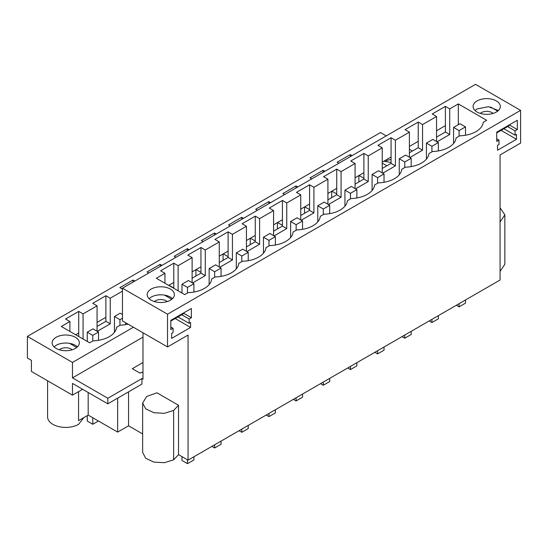 <?xml version="1.0" encoding="UTF-8"?>
<svg xmlns="http://www.w3.org/2000/svg" width="548" height="548" viewBox="0 0 548 548"><rect width="100%" height="100%" fill="white"/><g stroke="black" fill="none" stroke-linecap="round" stroke-linejoin="round"><path stroke-width="0.82" d="M192.115 282.665L192.115 257.608L178.121 265.684L173.791 263.184L160.626 270.787L164.955 273.288L156.351 278.254L184.69 294.612L188.115 292.632A24.948 14.406 0 0 0 204.363 288.44A24.948 14.406 0 0 0 211.631 279.055L215.275 276.952A24.948 14.406 0 0 0 231.523 272.76A24.948 14.406 0 0 0 238.791 263.376L242.435 261.273A24.948 14.406 0 0 0 258.683 257.081A24.948 14.406 0 0 0 265.951 247.696L269.589 245.593A24.948 14.406 0 0 0 285.844 241.394A24.948 14.406 0 0 0 293.112 232.016L296.749 229.913A24.948 14.406 0 0 0 313.004 225.714A24.948 14.406 0 0 0 320.272 216.337L323.909 214.234A24.948 14.406 0 0 0 340.164 210.035A24.948 14.406 0 0 0 347.432 200.657L351.069 198.554A24.948 14.406 0 0 0 367.318 194.355A24.948 14.406 0 0 0 374.592 184.971L378.23 182.874A24.948 14.406 0 0 0 394.478 178.675A24.948 14.406 0 0 0 401.746 169.291L405.39 167.195A24.948 14.406 0 0 0 421.638 162.996A24.948 14.406 0 0 0 428.906 153.611L432.55 151.515A24.948 14.406 -0 0 0 448.798 147.316A24.948 14.406 -0 0 0 456.066 137.932L459.71 135.829A24.948 14.406 0 0 0 483.226 122.252L486.651 120.279L458.313 103.915L458.313 124.684M164.955 273.288L164.955 283.22M458.313 103.915L449.716 108.881L449.716 134.5L437.037 141.822M449.716 108.881L445.387 106.381L432.221 113.984L436.55 116.484L436.55 141.542M436.55 116.484L422.556 124.56L422.556 150.179L409.877 157.502M382.23 172.901L382.23 147.844L377.901 145.343L391.067 137.74L395.396 140.24L409.39 132.164L409.39 157.221M395.396 140.24L395.396 165.866L382.716 173.182M382.23 147.844L368.235 155.92L368.235 181.546L355.556 188.861M327.91 204.26L327.91 179.203L323.58 176.703L330.163 172.901L336.746 169.106L341.075 171.606L355.07 163.523L355.07 188.581M341.075 171.606L341.075 197.225L328.403 204.541M327.91 179.203L313.915 187.286L313.915 212.905L301.242 220.221M273.589 235.619L273.589 210.562L269.26 208.062L282.426 200.465L286.755 202.966L300.749 194.883L300.749 219.94M286.755 202.966L286.755 228.585L274.082 235.9M273.589 210.562L259.601 218.645L259.601 244.264L246.922 251.587M219.275 266.979L219.275 241.928L214.946 239.428L228.105 231.825L232.441 234.325L246.436 226.249L246.436 251.299M232.441 234.325L232.441 259.944L219.762 267.266M219.275 241.928L205.281 250.004L205.281 275.623L192.601 282.946M178.121 265.684L178.121 290.817M167.53 314.209L520.6 110.367L475.527 84.344L122.457 288.193L122.457 320.909L167.53 346.932L167.53 314.209L122.457 288.193M477.082 100.921A13.611 7.857 0 0 0 473.095 106.476A13.611 7.857 0 0 0 481.493 113.737A13.611 7.857 0 0 0 496.33 112.032A13.611 7.857 0 0 0 500.317 106.476A13.611 7.857 0 0 0 491.912 99.222A13.611 7.857 0 0 0 477.082 100.921M192.115 257.608L187.786 255.108L200.952 247.504L205.281 250.004M246.436 226.249L242.1 223.748L255.265 216.145L259.601 218.645M300.749 194.883L296.42 192.382L309.586 184.786L313.915 187.286M355.07 163.523L350.741 161.023L363.906 153.426L368.235 155.92M409.39 132.164L405.061 129.664L418.227 122.06L418.227 147.679L422.556 150.179M422.556 124.56L418.227 122.06M170.414 300.201A13.611 7.857 0 0 0 174.401 294.639A13.611 7.857 0 0 0 165.996 287.385A13.611 7.857 0 0 0 151.166 289.084A13.611 7.857 0 0 0 147.179 294.639A13.611 7.857 0 0 0 155.584 301.9A13.611 7.857 0 0 0 170.414 300.201M445.387 106.381L445.387 132L449.716 134.5M436.55 137.103L445.387 132M409.39 152.782L418.227 147.679M520.6 110.367L520.6 143.09L500.071 154.94L500.071 280.014L188.06 460.149L188.06 335.075L167.53 346.932M517.312 129.554L515.038 130.862L515.038 135.185L516.511 134.335L516.511 139.274L497.529 150.234L497.529 145.295L499.002 144.446L499.002 140.124L496.728 141.432L496.728 132.178L517.312 120.293L517.312 129.554L509.291 124.923M191.396 317.717L189.129 319.025L189.129 323.347L190.594 322.498L190.594 327.437L171.62 338.397L171.62 333.458L173.086 332.609L173.086 328.286L170.818 329.601L170.818 320.34L191.396 308.456L191.396 317.717L183.381 313.086M142.987 332.766L142.987 379.189L141.918 378.572L107.812 398.266L72.473 377.86L72.473 362.427L133.417 327.238M418.227 141.322L409.39 146.426M445.387 125.643L436.55 130.746M498.406 110.491L488.398 106.709L477.082 108.949A13.611 7.857 -0 0 0 475.006 110.491M168.702 285.385L173.791 282.446L173.791 288.317M192.115 278.226L200.952 273.123L205.281 275.623M192.115 271.87L200.952 266.766L200.952 273.123M219.275 262.547L228.105 257.444L232.441 259.944M219.275 256.183L228.105 251.087L228.105 257.444M246.436 246.867L255.265 241.764L259.601 244.264M246.436 240.504L255.265 235.407L255.265 241.764M273.589 231.188L282.426 226.084L286.755 228.585M273.589 224.824L282.426 219.727L282.426 226.084M300.749 215.501L309.586 210.405L313.915 212.905M300.749 209.144L309.586 204.048L309.586 210.405M327.91 199.821L336.746 194.725L341.075 197.225M327.91 193.465L336.746 188.361L336.746 194.725M355.07 184.142L363.906 179.045L368.235 181.546M355.07 177.785L363.906 172.682L363.906 179.045M382.23 168.462L391.067 163.366L395.396 165.866M382.23 162.105L391.067 157.002L391.067 163.366M500.071 271.356L504.852 264.273L504.852 214.885L500.071 207.802M188.06 460.149L178.532 454.648L178.532 405.26L156.954 392.806L146.672 396.471L142.644 403.047L145.706 408.87L153.851 412.726L164.332 413.322L173.627 410.452L178.532 405.26M142.644 403.047L142.644 452.436L145.706 458.258L153.851 462.115L164.332 462.711L173.627 459.841L178.532 454.648M142.644 433.934L128.554 425.796L128.554 391.841M78.563 391.628L78.563 420.645L88.187 415.089L117.649 432.098L128.554 425.796M515.038 130.862L507.633 126.588M515.038 135.185L503.893 128.746M516.511 139.274L501.084 130.369M499.002 140.124L496.728 138.808M142.987 337.143L72.473 377.86M142.987 362.523L132.321 368.681L140.076 373.154L141.747 372.188L142.987 372.907M500.071 221.967L504.852 214.885M82.625 389.279L72.473 395.149L31.407 371.441L31.407 360.331L27.4 358.015L27.4 336.404L72.473 362.427M128.088 324.163A24.948 14.406 180 0 1 120.218 325.17L116.573 327.272A24.948 14.406 180 0 1 93.057 340.849L89.632 342.829L61.294 326.464L69.897 321.505L65.568 319.005L78.734 311.401L78.734 336.534M78.734 311.401L83.063 313.901L97.058 305.818L92.728 303.318L105.894 295.721L105.894 321.34L97.058 326.444M27.4 336.404L380.47 132.561L386.244 135.897M409.39 149.255L412.445 151.022M78.734 333.006L75.679 334.773M105.894 317.326L97.058 322.43M338.924 163.215L337.157 162.201L350.323 154.598L352.09 155.618M350.323 154.598L350.323 156.632M383.888 161.146L391.067 162.544M105.894 295.721L110.223 298.222L110.223 323.841L97.249 331.328M122.457 291.152L110.223 298.222M122.457 289.125L119.882 287.638L133.048 280.042L134.815 281.056M148.809 272.979L147.042 271.959L160.208 264.362L161.975 265.376M175.97 257.3L174.202 256.279L187.368 248.682L189.135 249.696M203.13 241.62L201.363 240.599L214.528 232.996L216.289 234.017M230.283 225.94L228.523 224.92L241.689 217.316L243.449 218.337M257.444 210.254L255.683 209.24L268.849 201.637L270.609 202.657M284.604 194.574L282.843 193.56L296.009 185.957L297.769 186.978M311.764 178.895L310.004 177.881L323.169 170.277L324.93 171.298M386.888 165.777L382.23 163.085M56.108 337.301A13.611 7.857 180 0 1 70.939 335.595A13.611 7.857 180 0 1 79.344 342.856A13.611 7.857 180 0 1 75.357 348.412A13.611 7.857 180 0 1 60.527 350.117A13.611 7.857 180 0 1 52.122 342.856A13.611 7.857 180 0 1 56.108 337.301M83.063 313.901L83.063 339.034M69.897 321.505L69.897 331.43M97.058 305.818L97.058 331.218M173.791 263.184L173.791 282.446M172.49 298.653A13.611 7.857 -0 0 0 151.166 297.112L149.09 298.653M141.918 378.572L141.918 384.127L107.812 403.821L72.473 383.415L72.473 395.149M189.129 319.025L181.724 314.751M189.129 323.347L177.977 316.915M190.594 327.437L175.175 318.532M173.086 328.286L170.818 326.978M107.812 398.266L107.812 403.821M117.649 432.098L117.649 398.143M47.587 380.778L47.587 416.939A18.146 10.474 -0 0 0 58.787 426.618A18.146 10.474 -0 0 0 78.563 424.344L83.837 417.597M88.187 415.089L88.187 392.491M77.432 346.87A13.611 7.857 -0 0 0 56.108 345.329L54.033 346.87M391.067 137.74L391.067 157.002M363.906 153.426L363.906 172.682M336.746 169.106L336.746 188.361M309.586 184.786L309.586 204.048M282.426 200.465L282.426 219.727M255.265 216.145L255.265 235.407M228.105 231.825L228.105 251.087M200.952 247.504L200.952 266.766M323.169 170.277L323.169 172.312M296.009 185.957L296.009 187.991M268.849 201.637L268.849 203.671M241.689 217.316L241.689 219.358M214.528 232.996L214.528 235.037M187.368 248.682L187.368 250.717M160.208 264.362L160.208 266.397M133.048 280.042L133.048 282.076M105.894 321.34L110.223 323.841M359.056 175.483L363.906 178.278M358.872 181.95L358.872 175.586M331.903 191.163L336.746 193.958M331.711 197.629L331.711 191.273M304.743 206.843L309.586 209.637M304.558 213.309L304.558 206.952M277.583 222.522L282.426 225.324M277.398 228.989L277.398 222.632M250.422 238.202L255.265 241.004M250.237 244.668L250.237 238.311M223.262 253.882L228.105 256.683M223.077 260.348L223.077 253.991M196.102 269.561L200.952 272.363M195.917 276.028L195.917 269.671M168.942 285.248L173.791 288.043M119.944 325.327L119.944 319.676L122.457 318.224M114.436 332.348L114.436 316.497L119.944 319.676M114.436 316.497L120.156 313.196L122.457 314.525M125.663 324.642L125.663 322.765M87.276 415.61L87.276 421.076L92.783 424.255L98.428 421.001M92.783 424.255L92.783 417.74M92.783 341.007L92.783 335.355L98.51 332.054L93.002 328.875L87.276 332.177L92.783 335.355M87.276 341.466L87.276 332.177M98.51 340.322L98.51 332.054M465.499 299.975L465.499 303.147L459.087 306.853L459.087 303.674M456.333 305.263L459.087 306.853M459.087 136.192L459.087 130.595L465.499 126.896L465.499 135.246M453.58 143.446L453.58 127.417L459.087 130.595M453.58 127.417L459.991 123.711L465.499 126.896M438.338 315.655L438.338 318.826L431.927 322.532L431.927 319.354M429.18 320.943L431.927 322.532M431.927 151.871L431.927 146.275L438.338 142.576L438.338 150.926M426.419 159.126L426.419 143.097L431.927 146.275M426.419 143.097L432.838 139.398L438.338 142.576M411.185 331.334L411.185 334.506L404.767 338.212L404.767 335.04M402.02 336.623L404.767 338.212M404.767 167.551L404.767 161.961L411.185 158.256L411.185 166.606M399.259 174.805L399.259 158.776L404.767 161.961M399.259 158.776L405.678 155.077L411.185 158.256M384.025 347.014L384.025 350.186L377.606 353.892L377.606 350.72M374.859 352.302L377.606 353.892M377.606 183.231L377.606 177.641L384.025 173.935L384.025 182.285M372.099 190.492L372.099 174.463L377.606 177.641M372.099 174.463L378.517 170.757L384.025 173.935M356.864 362.694L356.864 365.865L350.446 369.571L350.446 366.4M347.699 367.982L350.446 369.571M350.446 198.91L350.446 193.321L356.864 189.615L356.864 197.965M344.939 206.171L344.939 190.142L350.446 193.321M344.939 190.142L351.357 186.436L356.864 189.615M329.704 378.373L329.704 381.545L323.286 385.251L323.286 382.079M320.539 383.662L323.286 385.251M323.286 214.59L323.286 209L329.704 205.294L329.704 213.645M317.778 221.851L317.778 205.822L323.286 209M317.778 205.822L324.197 202.116L329.704 205.294M302.544 394.053L302.544 397.225L296.126 400.93L296.126 397.759M293.379 399.348L296.126 400.93M296.126 230.27L296.126 224.68L302.544 220.974L302.544 229.324M290.625 237.531L290.625 221.502L296.126 224.68M290.625 221.502L297.037 217.796L302.544 220.974M275.384 409.733L275.384 412.911L268.972 416.61L268.972 413.439M266.218 415.028L268.972 416.61M268.972 245.956L268.972 240.36L275.384 236.654L275.384 245.004M263.465 253.21L263.465 237.181L268.972 240.36M263.465 237.181L269.876 233.475L275.384 236.654M248.223 425.412L248.223 428.591L241.812 432.29L241.812 429.118M239.058 430.707L241.812 432.29M241.812 261.636L241.812 256.039L248.223 252.333L248.223 260.684M236.304 268.89L236.304 252.861L241.812 256.039M236.304 252.861L242.716 249.155L248.223 252.333M221.063 441.092L221.063 444.27L214.652 447.976L214.652 444.798M211.905 446.387L214.652 447.976M214.652 277.315L214.652 271.719L221.063 268.02L221.063 276.37M209.144 284.57L209.144 268.541L214.652 271.719M209.144 268.541L215.556 264.835L221.063 268.02M193.91 456.779L193.91 459.95L187.491 463.656L187.491 459.827M181.984 456.642L181.984 460.471L187.491 463.656M187.491 292.995L187.491 287.399L193.91 283.7L193.91 292.05M181.984 293.05L181.984 284.22L187.491 287.399M181.984 284.22L188.402 280.521L193.91 283.7M480.288 113.409A7.562 4.363 180 0 1 493.097 113.415M509.106 125.026L509.106 125.739L496.728 132.883M497.687 111.121L490.467 106.956M154.378 301.571A7.562 4.363 180 0 1 167.188 301.578M183.19 313.196L183.19 313.901L170.818 321.053M171.771 299.283L164.551 295.119M385.265 161.633A7.562 4.363 180 0 1 391.067 159.612M59.348 349.795A7.562 4.363 180 0 1 72.137 349.788M69.493 343.329L76.713 347.501M173.627 459.841L173.627 410.452"/></g></svg>
